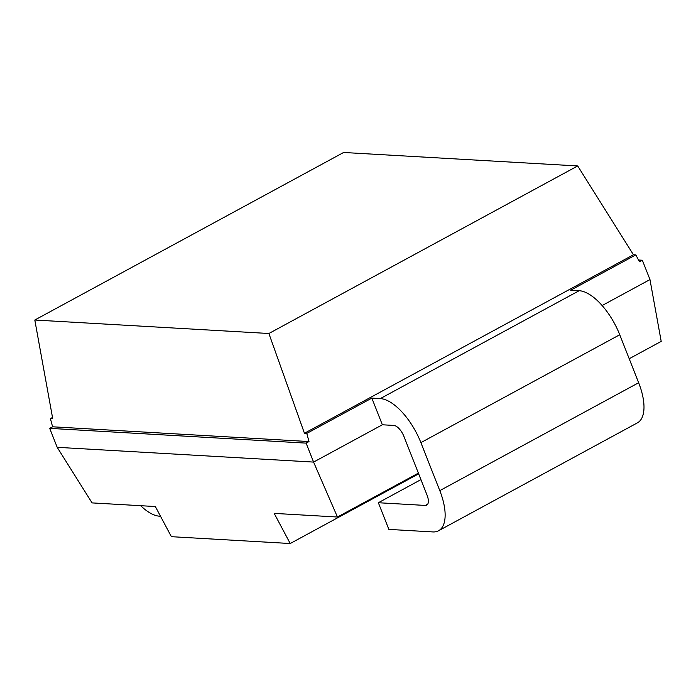<?xml version="1.0" encoding="UTF-8"?>
<svg xmlns="http://www.w3.org/2000/svg" width="696" height="696" viewBox="0 0 696 696"><rect width="100%" height="100%" fill="white"/><g stroke="black" fill="none" stroke-linecap="round" stroke-linejoin="round"><path stroke-width="1.04" d="M306.118 443.126L313.583 462.083L57.194 447.319L49.721 428.362L52.6 426.796L308.998 441.56L306.118 443.126L49.721 428.362M382.348 424.777L371.847 398.112L306.797 433.399L304.448 433.269L633.456 254.762L635.805 254.893L570.703 290.215L579.168 290.702A47.215 20.993 61.5 0 1 619.745 334.741L638.65 382.739A47.215 20.993 61.5 0 1 637.397 422.863L438.541 530.761A47.215 20.993 -118.5 0 1 432.834 531.927L388.864 529.395L378.354 502.73L425.3 505.435A11.806 5.246 61.5 0 0 426.726 505.139A11.806 5.246 61.5 0 0 427.04 495.108L403.932 436.444A11.806 5.246 61.5 0 0 393.788 425.43L382.348 424.777L313.583 462.083L337.456 517.024L274.189 513.387L290.215 543.524L171.381 536.686L155.347 506.54L92.09 502.903L57.194 447.319M602.127 305.535L649.968 279.575L661.2 341.379L629.193 358.736M337.456 517.024L418.374 473.123M371.847 398.112L380.312 398.599A47.215 20.993 -118.5 0 1 420.889 442.63L439.794 490.628A47.215 20.993 -118.5 0 1 438.541 530.761M160.515 516.249L159.506 516.188A47.215 20.993 -118.5 0 1 140.67 505.696M378.354 502.73L420.941 479.622M52.513 417.496L50.399 418.635L52.748 418.775L34.8 320.021L268.891 333.497L577.697 165.952L633.456 254.762M306.797 433.399L308.998 441.56M635.805 254.893L639.467 261.792L642.347 260.234L649.968 279.575M50.399 418.635L52.6 426.796M304.448 433.269L268.891 333.497M34.8 320.021L343.606 152.476L577.697 165.952M642.347 260.234L638.519 260.008M290.215 543.524L418.661 473.837M425.3 505.435L427.744 504.104M638.65 382.739L439.794 490.628M619.745 334.741L420.889 442.63M579.168 290.702L380.312 398.599"/></g></svg>
